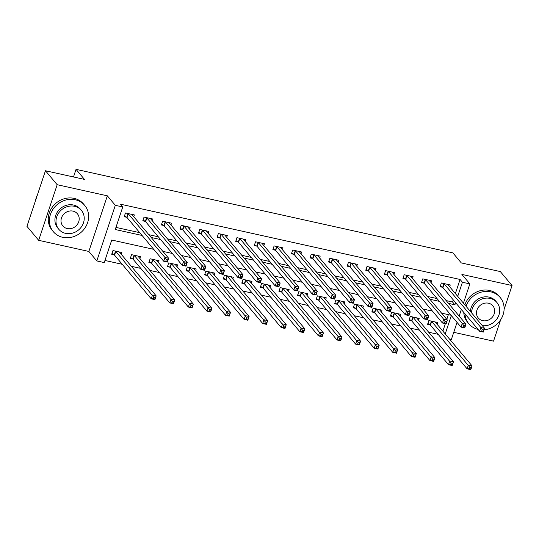 <?xml version="1.0" encoding="UTF-8"?>
<svg xmlns="http://www.w3.org/2000/svg" width="539" height="539" viewBox="0 0 539 539"><rect width="100%" height="100%" fill="white"/><g stroke="black" fill="none" stroke-linecap="round" stroke-linejoin="round"><path stroke-width="0.81" d="M153.723 249.335L111.748 240.03L104.249 262.581L96.811 260.93L115.312 205.319L122.751 206.963L115.245 229.513L142.067 235.455M88.841 251.443L107.342 195.825L57.174 184.709L45.451 170.748L26.95 226.36L38.673 240.32L88.841 251.443L96.811 260.93M453.744 332.32L493.549 341.147L500.664 319.768M457.045 322.403L451.352 339.516L449.587 339.125M104.95 260.465L122.225 264.292M131.354 266.313L140.807 268.409M149.936 270.437L159.382 272.532M168.518 274.553L177.964 276.648M187.094 278.67L196.546 280.765M205.676 282.793L215.128 284.888M224.258 286.91L233.71 289.005M242.84 291.026L252.292 293.122M261.422 295.15L270.874 297.238M280.004 299.266L289.456 301.362M298.586 303.383L308.038 305.478M317.168 307.499L326.621 309.595M335.75 311.623L345.203 313.718M354.332 315.739L363.785 317.835M372.914 319.856L382.367 321.951M391.496 323.979L400.949 326.075M410.078 328.096L419.531 330.191M428.66 332.213L438.106 334.308M57.174 184.709L38.673 240.32M504.093 309.447L512.05 285.529L461.883 274.412L469.853 283.898L463.446 303.167M45.451 170.748L84.475 179.399L76.033 169.347L452.868 252.872L461.303 262.924L500.327 271.575L512.05 285.529M442.883 331.141L445.369 323.663M446.804 319.364L448.367 314.648M437.163 324.337L437.762 322.531L428.849 320.557L427.595 324.316L430.014 324.849M418.581 320.22L419.187 318.414L410.267 316.433L409.013 320.193L411.432 320.732M399.999 316.103L400.605 314.298L391.685 312.317L390.431 316.076L392.85 316.609M381.423 311.98L382.023 310.174L373.103 308.2L371.849 311.96L374.268 312.492M362.841 307.863L363.441 306.058L354.521 304.084L353.267 307.836L355.686 308.375M344.259 303.747L344.859 301.941L335.938 299.96L334.685 303.72L337.104 304.259M325.677 299.623L326.277 297.818L317.356 295.844L316.11 299.603L318.522 300.135M307.095 295.507L307.695 293.701L298.774 291.727L297.528 295.48L299.947 296.019M288.513 291.39L289.113 289.584L280.192 287.604L278.946 291.363L281.365 291.902M269.931 287.267L270.531 285.461L261.61 283.487L260.364 287.247L262.783 287.779M251.349 283.15L251.949 281.345L243.028 279.37L241.782 283.13L244.201 283.662M232.767 279.034L233.367 277.228L224.446 275.247L223.2 279.007L225.619 279.546M214.185 274.917L214.785 273.111L205.864 271.13L204.618 274.89L207.037 275.422M195.603 270.794L196.203 268.988L187.289 267.014L186.036 270.773L188.455 271.306M177.021 266.677L177.621 264.871L168.707 262.897L167.454 266.65L169.873 267.189M158.439 262.56L159.039 260.755L150.125 258.774L148.872 262.533L151.291 263.072M139.857 258.437L140.463 256.631L131.543 254.657L130.29 258.417L132.709 258.949M121.275 254.32L121.881 252.515L112.961 250.541L111.708 254.293L114.127 254.832M455.381 293.566L460.077 279.465L120.406 204.173L122.751 206.963M115.952 227.397L139.722 232.666M148.852 234.687L158.298 236.783M167.434 238.804L176.88 240.899M186.016 242.927L195.462 245.023M204.591 247.044L214.044 249.139M223.173 251.161L232.626 253.256M241.755 255.284L251.208 257.373M260.337 259.4L269.79 261.496M278.919 263.517L288.372 265.612M297.501 267.634L306.954 269.729M316.083 271.757L325.536 273.852M334.665 275.874L344.118 277.969M353.247 279.99L362.7 282.086M371.829 284.114L381.282 286.209M390.411 288.23L399.864 290.326M408.993 292.347L418.446 294.442M427.575 296.47L437.021 298.559M446.157 300.587L452.571 302.008L453.272 299.906M449.667 286.761L450.267 284.956L441.347 282.975L440.1 286.735L442.512 287.274M431.085 282.638L431.685 280.832L422.765 278.858L421.518 282.618L423.93 283.15M412.503 278.522L413.103 276.716L404.183 274.742L402.936 278.495L405.355 279.034M393.921 274.405L394.521 272.599L385.601 270.618L384.354 274.378L386.773 274.917M375.339 270.288L375.939 268.483L367.019 266.502L365.772 270.261L368.191 270.794M356.757 266.165L357.357 264.359L348.437 262.385L347.19 266.145L349.609 266.677M338.175 262.048L338.775 260.243L329.855 258.269L328.608 262.021L331.027 262.56M319.593 257.932L320.193 256.126L311.279 254.145L310.026 257.905L312.445 258.444M301.011 253.808L301.611 252.003L292.697 250.029L291.444 253.788L293.863 254.32M282.429 249.692L283.029 247.886L274.115 245.912L272.862 249.665L275.281 250.204M263.847 245.575L264.454 243.769L255.533 241.789L254.28 245.548L256.699 246.087M245.265 241.452L245.872 239.646L236.951 237.672L235.698 241.432L238.117 241.964M226.69 237.335L227.29 235.53L218.369 233.555L217.116 237.308L219.535 237.847M208.108 233.219L208.708 231.413L199.787 229.432L198.534 233.192L200.953 233.731M189.526 229.102L190.126 227.296L181.205 225.315L179.952 229.075L182.371 229.607M170.944 224.979L171.543 223.173L162.623 221.199L161.377 224.958L163.789 225.491M152.362 220.862L152.961 219.056L144.041 217.082L142.795 220.835L145.207 221.374M133.78 216.745L134.379 214.94L125.459 212.959L124.213 216.718L126.631 217.257M76.033 169.347L73.499 176.967M107.342 195.825L115.312 205.319M460.077 279.465L462.422 282.254L469.853 283.898M451.028 315.234L441.576 313.139M432.446 311.118L422.994 309.022M413.864 307.001L404.412 304.906M395.282 302.878L385.83 300.782M376.7 298.761L367.248 296.666M358.118 294.644L348.666 292.549M339.536 290.521L330.084 288.426M320.954 286.404L311.502 284.309M302.372 282.288L292.926 280.192M283.79 278.164L274.344 276.076M265.208 274.048L255.762 271.952M246.633 269.931L237.18 267.836M228.051 265.815L218.598 263.719M209.469 261.691L200.016 259.596M190.887 257.575L181.434 255.479M172.305 253.458L162.852 251.363M445.227 333.937L451.325 315.591M461.337 309.501L459.154 316.063M448.502 303.376L454.916 304.798L455.617 302.696M457.726 296.356L462.422 282.254M151.196 237.477L160.642 239.572M169.778 241.6L179.224 243.695M188.354 245.717L197.806 247.812M206.936 249.833L216.388 251.929M225.518 253.957L234.97 256.052M244.1 258.073L253.552 260.169M262.682 262.19L272.134 264.285M281.264 266.306L290.716 268.402M299.846 270.43L309.298 272.525M318.428 274.546L327.88 276.642M337.01 278.663L346.462 280.758M355.592 282.786L365.044 284.882M374.174 286.903L383.627 288.998M392.756 291.02L402.209 293.115M411.338 295.143L420.784 297.238M429.92 299.26L439.366 301.355M452.571 302.008L454.916 304.798M482.203 329.592L481.698 331.094L483.187 331.424L483.685 329.922L482.203 329.592L480.849 327.496L484.568 328.318L483.315 332.078L479.602 331.249L480.849 327.496L444.183 283.831A1.637 0.411 18.4 0 0 443.9 283.602L443.765 283.514M447.848 284.417L447.835 284.471A1.637 0.411 18.4 0 0 447.902 284.659L484.568 328.318L483.685 329.922M481.698 331.094L479.602 331.249L442.93 287.59A1.637 0.411 18.4 0 0 442.647 287.361L440.376 285.886M483.187 331.424L483.315 332.078M471.187 367.504L469.698 367.174L469.199 368.676L470.688 369.006L472.063 365.893L470.816 369.653L467.097 368.831L468.351 365.071L472.063 365.893L435.397 322.234A1.637 0.411 -161.6 0 1 435.33 322.053L435.35 321.999M427.878 323.467L430.149 324.936A1.637 0.411 -161.6 0 1 430.432 325.172L467.097 368.831L469.199 368.676M431.267 321.089L431.402 321.177A1.637 0.411 -161.6 0 1 431.685 321.412L469.698 367.174M470.816 369.653L470.688 369.006M463.621 325.475L463.116 326.978L464.605 327.308L465.103 325.805L463.621 325.475L462.267 323.373L465.986 324.202L464.733 327.955L461.02 327.133L462.267 323.373L425.601 279.714A1.637 0.411 18.4 0 0 425.318 279.485L425.183 279.397M429.266 280.3L429.253 280.354A1.637 0.411 18.4 0 0 429.32 280.536L465.986 324.202L465.103 325.805M463.116 326.978L461.02 327.133L424.348 283.474A1.637 0.411 18.4 0 0 424.072 283.238L421.794 281.769M464.605 327.308L464.733 327.955M445.039 321.359L444.534 322.861L446.022 323.191L446.521 321.689L445.039 321.359L443.685 319.256L447.404 320.078L446.151 323.838L442.438 323.016L443.685 319.256L407.019 275.597A1.637 0.411 18.4 0 0 406.736 275.362L406.601 275.274M410.684 276.184L410.671 276.238A1.637 0.411 18.4 0 0 410.738 276.419L447.404 320.078L446.521 321.689M444.534 322.861L442.438 323.016L405.773 279.357A1.637 0.411 18.4 0 0 405.49 279.121L403.212 277.652M446.022 323.191L446.151 323.838M426.457 317.235L425.958 318.738L427.44 319.068L427.939 317.565L426.457 317.235L425.103 315.14L428.822 315.962L427.575 319.721L423.856 318.893L425.103 315.14L388.437 271.474A1.637 0.411 18.4 0 0 388.154 271.245L388.019 271.157M392.102 272.06L392.089 272.114A1.637 0.411 18.4 0 0 392.156 272.303L428.822 315.962L427.939 317.565M425.958 318.738L423.856 318.893L387.191 275.234A1.637 0.411 18.4 0 0 386.908 275.005L384.637 273.529M427.44 319.068L427.575 319.721M452.605 363.38L451.116 363.05L450.617 364.559L452.106 364.883L453.488 361.777L452.234 365.536L448.515 364.708L449.769 360.955L453.488 361.777L416.815 318.118A1.637 0.411 -161.6 0 1 416.748 317.929L416.768 317.875M409.296 319.344L411.567 320.82A1.637 0.411 -161.6 0 1 411.85 321.049L448.515 364.708L450.617 364.559M412.685 316.972L412.82 317.06A1.637 0.411 -161.6 0 1 413.103 317.289L451.116 363.05M452.234 365.536L452.106 364.883M434.023 359.264L432.534 358.934L432.035 360.436L433.524 360.766L434.906 357.66L433.652 361.413L429.933 360.591L431.187 356.831L434.906 357.66L398.233 313.994A1.637 0.411 -161.6 0 1 398.166 313.813L398.186 313.759M390.714 315.227L392.985 316.696A1.637 0.411 -161.6 0 1 393.268 316.932L429.933 360.591L432.035 360.436M394.103 312.856L394.238 312.943A1.637 0.411 -161.6 0 1 394.521 313.172L432.534 358.934M433.652 361.413L433.524 360.766M415.441 355.147L413.952 354.817L413.453 356.319L414.942 356.65L416.324 353.537L415.07 357.296L411.358 356.474L412.604 352.715L416.324 353.537L379.651 309.878A1.637 0.411 -161.6 0 1 379.584 309.696L379.604 309.642M372.132 311.111L374.403 312.58A1.637 0.411 -161.6 0 1 374.686 312.815L411.358 356.474L413.453 356.319M375.521 308.732L375.656 308.82A1.637 0.411 -161.6 0 1 375.939 309.056L413.952 354.817M415.07 357.296L414.942 356.65M407.875 313.119L407.376 314.621L408.858 314.951L409.357 313.449L407.875 313.119L406.527 311.016L410.24 311.845L408.993 315.598L405.274 314.776L406.527 311.016L369.855 267.357A1.637 0.411 18.4 0 0 369.572 267.128L369.437 267.041M373.52 267.944L373.507 267.998A1.637 0.411 18.4 0 0 373.574 268.179L410.24 311.845L409.357 313.449M407.376 314.621L405.274 314.776L368.609 271.117A1.637 0.411 18.4 0 0 368.326 270.881L366.055 269.412M408.858 314.951L408.993 315.598M396.859 351.024L395.37 350.7L394.871 352.203L396.36 352.533L397.742 349.42L396.488 353.18L392.776 352.358L394.022 348.598L397.742 349.42L361.069 305.761A1.637 0.411 -161.6 0 1 361.002 305.573L361.022 305.519M353.55 306.994L355.821 308.463A1.637 0.411 -161.6 0 1 356.104 308.692L392.776 352.358L394.871 352.203M356.939 304.616L357.074 304.703A1.637 0.411 -161.6 0 1 357.357 304.939L395.37 350.7M396.488 353.18L396.36 352.533M484.069 329.807A20.462 18.319 140 0 0 501.95 317.525A20.462 18.319 140 0 0 500.179 297.488A20.462 18.319 140 0 0 490.759 291.855A20.462 18.319 140 0 0 466.026 306.24M500.179 297.488L499.006 296.093A20.462 18.319 140 0 0 489.587 290.46A20.462 18.319 140 0 0 464.854 304.845M470.412 311.461A14.735 13.192 -40 0 1 489.008 297.117A14.735 13.192 -40 0 1 495.792 301.173L496.87 302.453A14.735 13.192 140 0 0 490.086 298.404A14.735 13.192 140 0 0 471.49 312.748M482.351 325.677A14.735 13.192 140 0 0 497.403 318.205A14.735 13.192 140 0 0 496.87 302.453M488.489 303.214A9.493 8.503 140 0 0 478.214 307.52A9.493 8.503 140 0 0 478.315 318.037A9.493 8.503 140 0 0 482.688 320.651A9.493 8.503 140 0 0 492.963 316.339A9.493 8.503 140 0 0 492.862 305.822A9.493 8.503 140 0 0 488.489 303.214M463.762 312.391A20.462 18.319 140 0 0 467.67 322.41L468.842 323.804A20.462 18.319 140 0 0 478.032 329.383M464.935 313.792A20.462 18.319 140 0 0 468.842 323.804M62.773 237.342A20.462 18.319 140 0 0 84.919 228.058A20.462 18.319 140 0 0 84.697 205.393A20.462 18.319 140 0 0 75.278 199.767A20.462 18.319 140 0 0 53.132 209.051A20.462 18.319 140 0 0 53.354 231.716A20.462 18.319 140 0 0 62.773 237.342M84.697 205.393L83.525 203.998A20.462 18.319 140 0 0 74.106 198.372A20.462 18.319 140 0 0 51.96 207.656A20.462 18.319 140 0 0 52.182 230.315L53.354 231.716M58.825 229.311L57.747 228.031A14.735 13.192 -40 0 1 57.579 211.712A14.735 13.192 -40 0 1 73.526 205.029A14.735 13.192 -40 0 1 80.311 209.078L81.389 210.365A14.735 13.192 140 0 0 74.604 206.309A14.735 13.192 140 0 0 58.657 212.999A14.735 13.192 140 0 0 58.825 229.311A14.735 13.192 140 0 0 65.603 233.367A14.735 13.192 140 0 0 81.551 226.676A14.735 13.192 140 0 0 81.389 210.365M73.008 211.12A9.493 8.503 140 0 0 62.726 215.432A9.493 8.503 140 0 0 62.834 225.942A9.493 8.503 140 0 0 67.207 228.556A9.493 8.503 140 0 0 77.481 224.244A9.493 8.503 140 0 0 77.373 213.734A9.493 8.503 140 0 0 73.008 211.12M37.481 194.7A20.462 18.319 140 0 0 35.54 200.548M389.293 309.002L388.794 310.504L390.276 310.835L390.782 309.332L389.293 309.002L387.945 306.9L391.658 307.722L390.411 311.481L386.692 310.659L387.945 306.9L351.273 263.241A1.637 0.411 18.4 0 0 350.99 263.005L350.855 262.917M354.938 263.827L354.925 263.881A1.637 0.411 18.4 0 0 354.992 264.063L391.658 307.722L390.782 309.332M388.794 310.504L386.692 310.659L350.027 267A1.637 0.411 18.4 0 0 349.744 266.765L347.473 265.296M390.276 310.835L390.411 311.481M378.277 346.907L376.795 346.577L376.289 348.079L377.778 348.41L379.16 345.304L377.906 349.056L374.194 348.234L375.44 344.475L379.16 345.304L342.494 301.645A1.637 0.411 -161.6 0 1 342.42 301.456L342.44 301.402M334.968 302.871L337.239 304.346A1.637 0.411 -161.6 0 1 337.522 304.575L374.194 348.234L376.289 348.079M338.357 300.499L338.492 300.587A1.637 0.411 -161.6 0 1 338.775 300.816L376.795 346.577M377.906 349.056L377.778 348.41M370.711 304.879L370.212 306.388L371.694 306.711L372.2 305.209L370.711 304.879L369.363 302.783L373.076 303.605L371.829 307.365L368.11 306.536L369.363 302.783L332.691 259.124A1.637 0.411 18.4 0 0 332.408 258.888L332.273 258.801M336.356 259.704L336.343 259.758A1.637 0.411 18.4 0 0 336.41 259.946L373.076 303.605L372.2 305.209M370.212 306.388L368.11 306.536L331.445 262.877A1.637 0.411 18.4 0 0 331.162 262.648L328.891 261.179M371.694 306.711L371.829 307.365M359.695 342.791L358.213 342.46L357.707 343.963L359.196 344.293L360.578 341.18L359.324 344.94L355.612 344.118L356.858 340.358L360.578 341.18L323.912 297.521A1.637 0.411 -161.6 0 1 323.845 297.339L323.858 297.285M316.386 298.754L318.664 300.223A1.637 0.411 -161.6 0 1 318.94 300.459L355.612 344.118L357.707 343.963M319.775 296.383L319.91 296.47A1.637 0.411 -161.6 0 1 320.193 296.699L358.213 342.46M359.324 344.94L359.196 344.293M352.129 300.762L351.63 302.264L353.112 302.595L353.618 301.092L352.129 300.762L350.781 298.66L354.494 299.489L353.247 303.241L349.528 302.419L350.781 298.66L314.109 255.001A1.637 0.411 18.4 0 0 313.826 254.772L313.691 254.684M317.774 255.587L317.761 255.641A1.637 0.411 18.4 0 0 317.828 255.83L354.494 299.489L353.618 301.092M351.63 302.264L349.528 302.419L312.863 258.76A1.637 0.411 18.4 0 0 312.58 258.531L310.309 257.056M353.112 302.595L353.247 303.241M341.113 338.674L339.631 338.344L339.125 339.846L340.614 340.176L341.995 337.064L340.742 340.823L337.03 340.001L338.276 336.242L341.995 337.064L305.33 293.405A1.637 0.411 -161.6 0 1 305.263 293.223L305.276 293.169M297.804 294.638L300.082 296.106A1.637 0.411 -161.6 0 1 300.364 296.335L337.03 340.001L339.125 339.846M301.193 292.259L301.328 292.347A1.637 0.411 -161.6 0 1 301.611 292.583L339.631 338.344M340.742 340.823L340.614 340.176M333.547 296.645L333.048 298.148L334.537 298.478L335.036 296.976L333.547 296.645L332.199 294.543L335.912 295.365L334.665 299.125L330.946 298.303L332.199 294.543L295.527 250.884A1.637 0.411 18.4 0 0 295.251 250.648L295.109 250.561M299.192 251.47L299.179 251.524A1.637 0.411 18.4 0 0 299.246 251.706L335.912 295.365L335.036 296.976M333.048 298.148L330.946 298.303L294.281 254.644A1.637 0.411 18.4 0 0 293.998 254.408L291.727 252.939M334.537 298.478L334.665 299.125M322.531 334.551L321.049 334.22L320.55 335.723L322.032 336.053L323.413 332.947L322.16 336.707L318.448 335.878L319.694 332.125L323.413 332.947L286.748 289.288A1.637 0.411 -161.6 0 1 286.681 289.099L286.694 289.045M279.229 290.514L281.499 291.99A1.637 0.411 -161.6 0 1 281.782 292.219L318.448 335.878L320.55 335.723M282.611 288.143L282.746 288.23A1.637 0.411 -161.6 0 1 283.029 288.459L321.049 334.22M322.16 336.707L322.032 336.053M314.965 292.529L314.466 294.031L315.955 294.361L316.454 292.852L314.965 292.529L313.617 290.427L317.33 291.249L316.083 295.008L312.364 294.186L313.617 290.427L276.952 246.768A1.637 0.411 18.4 0 0 276.669 246.532L276.534 246.444M280.617 247.354L280.597 247.408A1.637 0.411 18.4 0 0 280.664 247.59L317.33 291.249L316.454 292.852M314.466 294.031L312.364 294.186L275.698 250.52A1.637 0.411 18.4 0 0 275.416 250.291L273.145 248.823M315.955 294.361L316.083 295.008M303.949 330.434L302.467 330.104L301.968 331.606L303.45 331.936L304.831 328.83L303.585 332.583L299.866 331.761L301.119 328.002L304.831 328.83L268.166 285.165A1.637 0.411 -161.6 0 1 268.099 284.983L268.112 284.929M260.647 286.398L262.917 287.866A1.637 0.411 -161.6 0 1 263.2 288.102L299.866 331.761L301.968 331.606M264.029 284.026L264.164 284.114A1.637 0.411 -161.6 0 1 264.447 284.343L302.467 330.104M303.585 332.583L303.45 331.936M296.383 288.405L295.884 289.908L297.373 290.238L297.872 288.736L296.383 288.405L295.035 286.31L298.754 287.132L297.501 290.892L293.782 290.063L295.035 286.31L258.37 242.644A1.637 0.411 18.4 0 0 258.087 242.415L257.952 242.328M262.035 243.23L262.015 243.284A1.637 0.411 18.4 0 0 262.082 243.473L298.754 287.132L297.872 288.736M295.884 289.908L293.782 290.063L257.116 246.404A1.637 0.411 18.4 0 0 256.833 246.175L254.563 244.699M297.373 290.238L297.501 290.892M285.367 326.317L283.885 325.987L283.386 327.49L284.868 327.82L286.249 324.707L285.003 328.467L281.284 327.645L282.537 323.885L286.249 324.707L249.584 281.048A1.637 0.411 -161.6 0 1 249.517 280.866L249.53 280.812M242.065 282.281L244.335 283.75A1.637 0.411 -161.6 0 1 244.618 283.986L281.284 327.645L283.386 327.49M245.447 279.903L245.582 279.99A1.637 0.411 -161.6 0 1 245.865 280.226L283.885 325.987M285.003 328.467L284.868 327.82M277.801 284.289L277.302 285.791L278.791 286.121L279.29 284.619L277.801 284.289L276.453 282.187L280.172 283.015L278.919 286.768L275.2 285.946L276.453 282.187L239.788 238.528A1.637 0.411 18.4 0 0 239.505 238.299L239.37 238.211M243.453 239.114L243.433 239.168A1.637 0.411 18.4 0 0 243.5 239.35L280.172 283.015L279.29 284.619M277.302 285.791L275.2 285.946L238.534 242.287A1.637 0.411 18.4 0 0 238.251 242.051L235.981 240.583M278.791 286.121L278.919 286.768M266.792 322.194L265.303 321.864L264.804 323.373L266.286 323.696L267.667 320.59L266.421 324.35L262.702 323.521L263.955 319.768L267.667 320.59L231.002 276.931A1.637 0.411 -161.6 0 1 230.935 276.743L230.948 276.689M223.483 278.158L225.753 279.633A1.637 0.411 -161.6 0 1 226.036 279.862L262.702 323.521L264.804 323.373M226.865 275.786L227 275.874A1.637 0.411 -161.6 0 1 227.283 276.103L265.303 321.864M266.421 324.35L266.286 323.696M259.219 280.172L258.72 281.675L260.209 282.005L260.708 280.502L259.219 280.172L257.871 278.07L261.59 278.892L260.337 282.652L256.625 281.83L257.871 278.07L221.206 234.411A1.637 0.411 18.4 0 0 220.923 234.175L220.788 234.088M224.871 234.997L224.851 235.051A1.637 0.411 18.4 0 0 224.918 235.233L261.59 278.892L260.708 280.502M258.72 281.675L256.625 281.83L219.952 238.164A1.637 0.411 18.4 0 0 219.669 237.935L217.399 236.466M260.209 282.005L260.337 282.652M248.209 318.077L246.721 317.747L246.222 319.25L247.704 319.58L249.085 316.474L247.839 320.227L244.12 319.405L245.373 315.645L249.085 316.474L212.42 272.808A1.637 0.411 -161.6 0 1 212.353 272.626L212.366 272.572M204.901 274.041L207.171 275.51A1.637 0.411 -161.6 0 1 207.454 275.746L244.12 319.405L246.222 319.25M208.283 271.669L208.418 271.757A1.637 0.411 -161.6 0 1 208.701 271.986L246.721 317.747M247.839 320.227L247.704 319.58M240.637 276.049L240.138 277.551L241.627 277.881L242.126 276.379L240.637 276.049L239.289 273.953L243.008 274.775L241.755 278.535L238.043 277.706L239.289 273.953L202.624 230.288A1.637 0.411 18.4 0 0 202.341 230.059L202.206 229.971M206.289 230.874L206.269 230.928A1.637 0.411 18.4 0 0 206.336 231.116L243.008 274.775L242.126 276.379M240.138 277.551L238.043 277.706L201.37 234.047A1.637 0.411 18.4 0 0 201.087 233.818L198.817 232.343M241.627 277.881L241.755 278.535M229.627 313.961L228.138 313.631L227.64 315.133L229.122 315.463L230.503 312.351L229.257 316.11L225.538 315.288L226.791 311.529L230.503 312.351L193.838 268.692A1.637 0.411 -161.6 0 1 193.77 268.51L193.784 268.456M186.319 269.924L188.589 271.393A1.637 0.411 -161.6 0 1 188.872 271.629L225.538 315.288L227.64 315.133M189.701 267.546L189.843 267.634A1.637 0.411 -161.6 0 1 190.119 267.87L228.138 313.631M229.257 316.11L229.122 315.463M222.055 271.932L221.556 273.435L223.045 273.765L223.544 272.262L222.055 271.932L220.707 269.83L224.426 270.659L223.173 274.412L219.461 273.59L220.707 269.83L184.042 226.171A1.637 0.411 18.4 0 0 183.759 225.942L183.624 225.854M187.707 226.757L187.687 226.811A1.637 0.411 18.4 0 0 187.754 226.993L224.426 270.659L223.544 272.262M221.556 273.435L219.461 273.59L182.788 229.931A1.637 0.411 18.4 0 0 182.505 229.695L180.235 228.226M223.045 273.765L223.173 274.412M211.045 309.837L209.556 309.514L209.058 311.016L210.547 311.347L211.921 308.234L210.675 311.993L206.956 311.171L208.209 307.412L211.921 308.234L175.256 264.575A1.637 0.411 -161.6 0 1 175.188 264.386L175.209 264.332M167.737 265.808L170.007 267.277A1.637 0.411 -161.6 0 1 170.29 267.506L206.956 311.171L209.058 311.016M171.126 263.43L171.261 263.517A1.637 0.411 -161.6 0 1 171.543 263.753L209.556 309.514M210.675 311.993L210.547 311.347M203.479 267.816L202.974 269.318L204.463 269.648L204.961 268.146L203.479 267.816L202.125 265.714L205.844 266.536L204.591 270.295L200.879 269.473L202.125 265.714L165.46 222.055A1.637 0.411 18.4 0 0 165.177 221.819L165.042 221.731M169.125 222.641L169.111 222.695A1.637 0.411 18.4 0 0 169.179 222.876L205.844 266.536L204.961 268.146M202.974 269.318L200.879 269.473L164.206 225.814A1.637 0.411 18.4 0 0 163.923 225.578L161.653 224.109M204.463 269.648L204.591 270.295M192.463 305.721L190.974 305.391L190.476 306.893L191.965 307.223L193.339 304.117L192.093 307.87L188.374 307.048L189.627 303.289L193.339 304.117L156.674 260.458A1.637 0.411 -161.6 0 1 156.606 260.27L156.627 260.216M149.155 261.684L151.425 263.16A1.637 0.411 -161.6 0 1 151.708 263.389L188.374 307.048L190.476 306.893M152.544 259.313L152.678 259.4A1.637 0.411 -161.6 0 1 152.961 259.63L190.974 305.391M192.093 307.87L191.965 307.223M184.897 263.692L184.392 265.201L185.881 265.525L186.379 264.022L184.897 263.692L183.543 261.597L187.262 262.419L186.009 266.178L182.297 265.35L183.543 261.597L146.877 217.938A1.637 0.411 18.4 0 0 146.595 217.702L146.46 217.615M150.543 218.517L150.529 218.571A1.637 0.411 18.4 0 0 150.597 218.76L187.262 262.419L186.379 264.022M184.392 265.201L182.297 265.35L145.624 221.691A1.637 0.411 18.4 0 0 145.348 221.462L143.071 219.993M185.881 265.525L186.009 266.178M173.881 301.604L172.392 301.274L171.894 302.777L173.383 303.107L174.764 299.994L173.511 303.753L169.792 302.931L171.045 299.172L174.764 299.994L138.092 256.335A1.637 0.411 -161.6 0 1 138.024 256.153L138.045 256.099M130.573 257.568L132.843 259.037A1.637 0.411 -161.6 0 1 133.126 259.272L169.792 302.931L171.894 302.777M133.962 255.196L134.096 255.284A1.637 0.411 -161.6 0 1 134.379 255.513L172.392 301.274M173.511 303.753L173.383 303.107M166.315 259.576L165.81 261.078L167.299 261.408L167.797 259.906L166.315 259.576L164.961 257.474L168.68 258.302L167.427 262.055L163.715 261.233L164.961 257.474L128.295 213.815A1.637 0.411 18.4 0 0 128.012 213.585L127.878 213.498M131.961 214.401L131.947 214.455A1.637 0.411 18.4 0 0 132.015 214.643L168.68 258.302L167.797 259.906M165.81 261.078L163.715 261.233L127.049 217.574A1.637 0.411 18.4 0 0 126.766 217.345L124.489 215.869M167.299 261.408L167.427 262.055M155.299 297.488L153.81 297.157L153.312 298.66L154.801 298.99L156.182 295.877L154.929 299.637L151.216 298.815L152.463 295.055L156.182 295.877L119.51 252.218A1.637 0.411 -161.6 0 1 119.442 252.036L119.463 251.982M111.991 253.451L114.261 254.92A1.637 0.411 -161.6 0 1 114.544 255.149L151.216 298.815L153.312 298.66M115.38 251.073L115.514 251.161A1.637 0.411 -161.6 0 1 115.797 251.396L153.81 297.157M154.929 299.637L154.801 298.99M444.183 283.831L442.93 287.59M443.9 283.602L442.647 287.361M430.149 324.936L431.402 321.177M430.432 325.172L431.685 321.412M425.601 279.714L424.348 283.474M425.318 279.485L424.072 283.238M407.019 275.597L405.773 279.357M406.736 275.362L405.49 279.121M388.437 271.474L387.191 275.234M388.154 271.245L386.908 275.005M411.567 320.82L412.82 317.06M411.85 321.049L413.103 317.289M392.985 316.696L394.238 312.943M393.268 316.932L394.521 313.172M374.403 312.58L375.656 308.82M374.686 312.815L375.939 309.056M369.855 267.357L368.609 271.117M369.572 267.128L368.326 270.881M355.821 308.463L357.074 304.703M356.104 308.692L357.357 304.939M351.273 263.241L350.027 267M350.99 263.005L349.744 266.765M337.239 304.346L338.492 300.587M337.522 304.575L338.775 300.816M332.691 259.124L331.445 262.877M332.408 258.888L331.162 262.648M318.664 300.223L319.91 296.47M318.94 300.459L320.193 296.699M314.109 255.001L312.863 258.76M313.826 254.772L312.58 258.531M300.082 296.106L301.328 292.347M300.364 296.335L301.611 292.583M295.527 250.884L294.281 254.644M295.251 250.648L293.998 254.408M281.499 291.99L282.746 288.23M281.782 292.219L283.029 288.459M276.952 246.768L275.698 250.52M276.669 246.532L275.416 250.291M262.917 287.866L264.164 284.114M263.2 288.102L264.447 284.343M258.37 242.644L257.116 246.404M258.087 242.415L256.833 246.175M244.335 283.75L245.582 279.99M244.618 283.986L245.865 280.226M239.788 238.528L238.534 242.287M239.505 238.299L238.251 242.051M225.753 279.633L227 275.874M226.036 279.862L227.283 276.103M221.206 234.411L219.952 238.164M220.923 234.175L219.669 237.935M207.171 275.51L208.418 271.757M207.454 275.746L208.701 271.986M202.624 230.288L201.37 234.047M202.341 230.059L201.087 233.818M188.589 271.393L189.843 267.634M188.872 271.629L190.119 267.87M184.042 226.171L182.788 229.931M183.759 225.942L182.505 229.695M170.007 267.277L171.261 263.517M170.29 267.506L171.543 263.753M165.46 222.055L164.206 225.814M165.177 221.819L163.923 225.578M151.425 263.16L152.678 259.4M151.708 263.389L152.961 259.63M146.877 217.938L145.624 221.691M146.595 217.702L145.348 221.462M132.843 259.037L134.096 255.284M133.126 259.272L134.379 255.513M128.295 213.815L127.049 217.574M128.012 213.585L126.766 217.345M114.261 254.92L115.514 251.161M114.544 255.149L115.797 251.396"/></g></svg>

